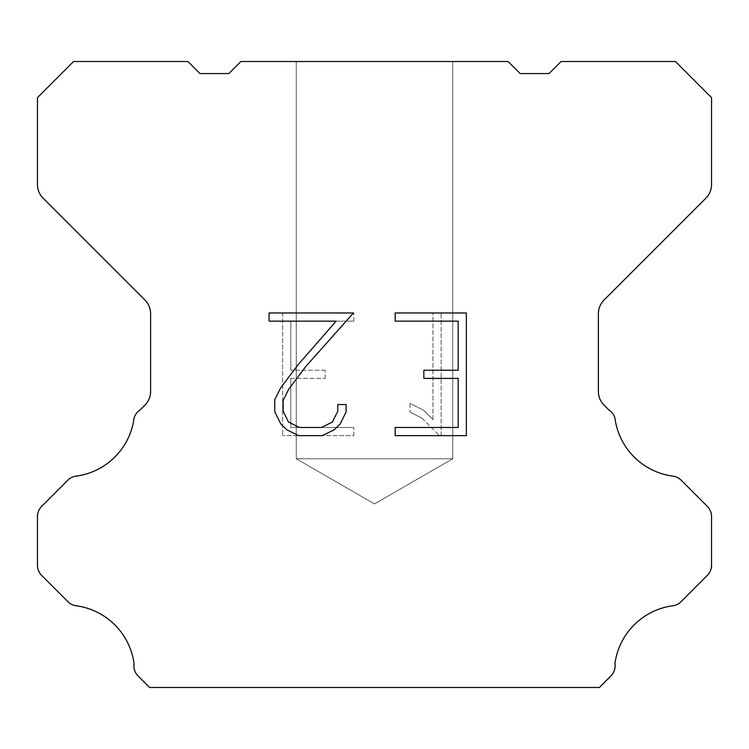 <?xml version="1.0" encoding="UTF-8"?>
<svg xmlns="http://www.w3.org/2000/svg" width="749" height="749" viewBox="0 0 749 749"><rect width="100%" height="100%" fill="white"/><g stroke="black" fill="none" stroke-linecap="round" stroke-linejoin="round"><path stroke-width="0.56" stroke-dasharray="3.75 2.81" d="M452.742 458.762L296.258 458.762L296.258 61.521L452.742 61.521L452.742 458.762L374.5 503.937L296.258 458.762L296.258 61.521L452.742 61.521L452.742 458.762L296.258 458.762L296.258 61.521L452.742 61.521L452.742 458.762L374.5 503.937L296.258 458.762L296.258 61.521L452.742 61.521L452.742 458.762L296.258 458.762L296.258 61.521L452.742 61.521L452.742 458.762L374.5 503.937L296.258 458.762L296.258 61.521L452.742 61.521L452.742 458.762L296.258 458.762L296.258 61.521L452.742 61.521L452.742 458.762L374.5 503.937L296.258 458.762L296.258 61.521L452.742 61.521L452.742 458.762L296.258 458.762L296.258 61.521L452.742 61.521L452.742 458.762L374.5 503.937L296.258 458.762L296.258 61.521L452.742 61.521L452.742 458.762L296.258 458.762L296.258 61.521L452.742 61.521L452.742 458.762L374.5 503.937L296.258 458.762L296.258 61.521L452.742 61.521L452.742 458.762L296.258 458.762L296.258 61.521L452.742 61.521L452.742 458.762L374.5 503.937L296.258 458.762L296.258 61.521L452.742 61.521L452.742 458.762L296.258 458.762L296.258 61.521L452.742 61.521L452.742 458.762L374.5 503.937L296.258 458.762L452.742 458.762L296.258 458.762L452.742 458.762L374.5 503.937L296.258 458.762L452.742 458.762L296.258 458.762L452.742 458.762L374.5 503.937L296.258 458.762L452.742 458.762L296.258 458.762L452.742 458.762L374.5 503.937L296.258 458.762L452.742 458.762L296.258 458.762L452.742 458.762L374.5 503.937L296.258 458.762L452.742 458.762L296.258 458.762L452.742 458.762L374.5 503.937L296.258 458.762L452.742 458.762L296.258 458.762L452.742 458.762L374.5 503.937L296.258 458.762L452.742 458.762L296.258 458.762L452.742 458.762L374.5 503.937L296.258 458.762L452.742 458.762M458.191 378.404L458.191 427.473L395.172 427.473L395.172 435.656L466.365 435.656L466.365 312.97L395.172 312.97L395.172 321.152L458.191 321.152L458.191 370.221L423.84 370.221L423.84 378.404L458.191 378.404M346.094 411.903L346.094 404.544L337.78 404.544L337.78 411.267L332.35 422.033L321.574 427.473L299.366 427.473L288.505 422.052L283.15 411.267L283.15 400.49L288.665 389.302L305.676 366.626L353.434 312.97L269.088 312.97L269.088 321.152L336.104 321.152L298.008 364.819L280.678 387.898L274.761 399.638L274.761 411.772L280.678 423.756L286.745 429.739L298.645 435.656L322.21 435.656L334.185 429.832L340.261 423.878L346.094 411.903M290.809 427.473L290.809 378.404L290.809 427.473L353.828 427.473L290.809 427.473M290.809 378.404L325.16 378.404L290.809 378.404M325.16 378.404L325.16 370.221L325.16 378.404M325.16 370.221L290.809 370.221L325.16 370.221M290.809 370.221L290.809 321.152L290.809 370.221M290.809 321.152L353.828 321.152L290.809 321.152M353.828 321.152L353.828 312.97L353.828 321.152M353.828 435.656L353.828 427.473L353.828 435.656L282.635 435.656L353.828 435.656M282.635 312.97L282.635 435.656L282.635 312.97L353.828 312.97L282.635 312.97M410.04 403.514L410.04 412.128L410.04 403.514L423.616 410.209L410.04 403.514M410.04 412.128L422.024 418.185L410.04 412.128M422.024 418.185L439.42 435.497L422.024 418.185M439.42 435.497L441.142 435.497L439.42 435.497M441.142 435.497L441.142 312.81L441.142 435.497M432.959 419.627L423.616 410.209L432.959 419.627L432.959 312.81L432.959 419.627M441.142 312.81L432.959 312.81L441.142 312.81M508.112 61.521L240.888 61.521L228.848 73.561L199.955 73.561L187.915 61.521L73.561 61.521L37.45 97.642L37.45 184.544A19.259 19.259 0 0 0 43.096 198.157L144.96 300.031A19.259 19.259 0 0 1 150.605 313.653L150.605 391.521A19.259 19.259 0 0 1 144.96 405.134L140.232 409.872A14.446 14.446 0 0 0 134.052 418.185A67.41 67.41 0 0 1 76.098 476.139A14.446 14.446 0 0 0 67.785 480.24L41.682 506.352A14.446 14.446 0 0 0 37.45 516.567L37.45 565.205A14.446 14.446 0 0 0 41.682 575.419L67.944 601.681A14.446 14.446 0 0 0 76.229 605.782A67.41 67.41 0 0 1 134.043 663.595A14.446 14.446 0 0 0 138.144 676.019L149.603 687.479L599.397 687.479L610.856 676.019A14.446 14.446 0 0 0 614.957 663.595A67.41 67.41 0 0 1 672.771 605.782A14.446 14.446 0 0 0 681.056 601.681L707.318 575.419A14.446 14.446 0 0 0 711.55 565.205L711.55 516.567A14.446 14.446 0 0 0 707.318 506.352L681.216 480.24A14.446 14.446 0 0 0 672.902 476.139A67.41 67.41 0 0 1 614.948 418.185A14.446 14.446 0 0 0 608.768 409.872L604.04 405.134A19.259 19.259 0 0 1 598.395 391.521L598.395 313.653A19.259 19.259 0 0 1 604.04 300.031L705.904 198.157A19.259 19.259 0 0 0 711.55 184.544L711.55 97.642L675.439 61.521L561.085 61.521L549.045 73.561L520.152 73.561L508.112 61.521M452.742 61.521L296.258 61.521"/><path stroke-width="1.12" d="M458.191 427.473L458.191 378.404L423.84 378.404L423.84 370.221L458.191 370.221L458.191 321.152L395.172 321.152L395.172 312.97L466.365 312.97L466.365 435.656L395.172 435.656L395.172 427.473L458.191 427.473M346.094 404.544L346.094 411.903L340.261 423.878L334.185 429.832L322.21 435.656L298.645 435.656L286.745 429.739L280.678 423.756L274.761 411.772L274.761 399.638L280.678 387.898L298.008 364.819L336.104 321.152L269.088 321.152L269.088 312.97L353.434 312.97L305.676 366.626L288.665 389.302L283.15 400.49L283.15 411.267L288.505 422.052L299.366 427.473L321.574 427.473L332.35 422.033L337.78 411.267L337.78 404.544L346.094 404.544M508.112 61.521L520.152 73.561L549.045 73.561L561.085 61.521L675.439 61.521L711.55 97.642L711.55 184.544A19.259 19.259 0 0 1 705.904 198.157L604.04 300.031A19.259 19.259 0 0 0 598.395 313.653L598.395 391.521A19.259 19.259 0 0 0 604.04 405.134L608.768 409.872A14.446 14.446 0 0 1 614.948 418.185A67.41 67.41 0 0 0 672.902 476.139A14.446 14.446 0 0 1 681.216 480.24L707.318 506.352A14.446 14.446 0 0 1 711.55 516.567L711.55 565.205A14.446 14.446 0 0 1 707.318 575.419L681.056 601.681A14.446 14.446 0 0 1 672.771 605.782A67.41 67.41 0 0 0 614.957 663.595A14.446 14.446 0 0 1 610.856 676.019L599.397 687.479L149.603 687.479L138.144 676.019A14.446 14.446 0 0 1 134.043 663.595A67.41 67.41 0 0 0 76.229 605.782A14.446 14.446 0 0 1 67.944 601.681L41.682 575.419A14.446 14.446 0 0 1 37.45 565.205L37.45 516.567A14.446 14.446 0 0 1 41.682 506.352L67.785 480.24A14.446 14.446 0 0 1 76.098 476.139A67.41 67.41 0 0 0 134.052 418.185A14.446 14.446 0 0 1 140.232 409.872L144.96 405.134A19.259 19.259 0 0 0 150.605 391.521L150.605 313.653A19.259 19.259 0 0 0 144.96 300.031L43.096 198.157A19.259 19.259 0 0 1 37.45 184.544L37.45 97.642L73.561 61.521L187.915 61.521L199.955 73.561L228.848 73.561L240.888 61.521L508.112 61.521"/></g></svg>
